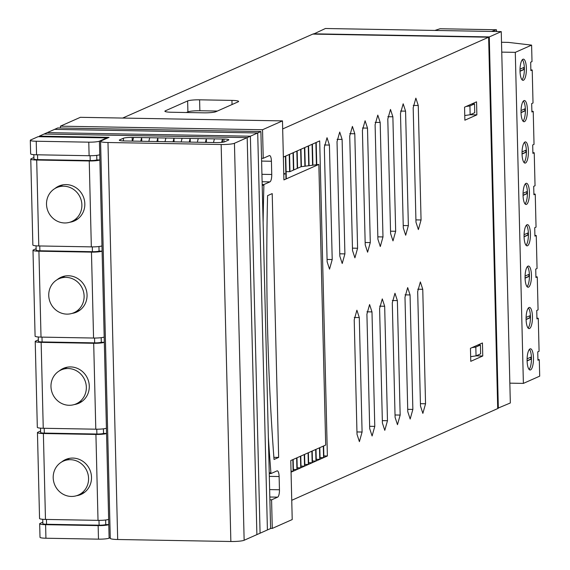 <?xml version="1.0" encoding="UTF-8"?>
<svg xmlns="http://www.w3.org/2000/svg" width="570" height="570" viewBox="0 0 570 570"><rect width="100%" height="100%" fill="white"/><g stroke="black" fill="none" stroke-linecap="round" stroke-linejoin="round"><path stroke-width="0.85" d="M122.657 118.061L312.809 34.093L488.632 37.207L497.71 408.569L291.747 500.303M329.417 145.072L327.023 137.719L324.337 147.331L327.137 261.808L329.524 269.154L332.21 259.542L329.417 145.072L324.38 144.98M342.107 139.415L339.713 132.069L337.027 141.681L339.827 256.151L342.214 263.504L344.907 253.892L342.107 139.415L337.07 139.329M354.796 133.765L352.41 126.419L349.724 136.023L352.517 250.501L354.911 257.847L357.597 248.242L354.796 133.765L349.766 133.672M357.012 434.29L359.399 441.643L362.085 432.032L359.292 317.554L356.898 310.208L354.212 319.82L357.012 434.29M367.493 128.108L365.099 120.762L362.413 130.373L365.213 244.851L367.6 252.196L370.286 242.585L367.493 128.108L362.456 128.022M369.702 428.64L372.096 435.986L374.782 426.381L371.982 311.904L369.595 304.558L366.909 314.163L369.702 428.64M380.183 122.457L377.796 115.112L375.103 124.716L377.903 239.193L380.297 246.539L382.983 236.935L380.183 122.457L375.146 122.365M382.399 422.99L384.786 430.336L387.472 420.724L384.672 306.247L382.285 298.901L379.599 308.512L382.399 422.99M392.873 116.8L390.486 109.454L387.799 119.066L390.593 233.543L392.986 240.889L395.673 231.278L392.873 116.8L387.842 116.715M395.088 417.333L397.475 424.678L400.161 415.074L397.368 300.597L394.974 293.251L392.288 302.855L395.088 417.333M405.569 111.15L403.175 103.804L400.489 113.409L403.289 227.886L405.676 235.232L408.362 225.627L405.569 111.15L400.532 111.064M407.778 411.683L410.172 419.028L412.858 409.417L410.058 294.939L407.671 287.594L404.985 297.205L407.778 411.683M418.259 105.5L415.872 98.147L413.186 107.759L415.979 222.236L418.373 229.582L421.059 219.97L418.259 105.5L413.222 105.407M420.475 406.025L422.862 413.371L425.548 403.767L422.755 289.289L420.361 281.943L417.675 291.548L420.475 406.025M476.869 114.855L476.549 101.831L464.557 107.174L464.871 120.199L476.869 114.855L470.186 114.734M470.763 361.33L482.761 355.986L482.441 342.969L470.45 348.306L470.763 361.33M316.414 164.481L315.88 142.6L312.389 144.16L312.902 164.994M319.806 447.664L320.091 459.228L323.582 457.674L323.297 446.118M308.748 165.599L308.263 145.991L304.779 147.552L305.228 166.105M312.196 451.041L312.474 462.619L315.965 461.066L315.68 449.495M301.074 166.711L300.654 149.39L297.162 150.943L297.583 168.264M304.579 454.418L304.865 466.011L308.349 464.457L308.071 452.872M293.457 170.088L293.037 152.781L289.546 154.335L289.966 171.641M296.963 457.796L297.248 469.402L300.739 467.849L300.454 456.249M285.976 179.001L285.42 156.173L283.361 157.085M292.838 459.627L293.123 471.24L291.063 472.159M488.632 37.207L282.677 128.941M289.653 171.698L289.225 154.477L285.741 156.03L286.297 178.859M293.151 459.484L293.436 471.105L296.927 469.545L296.642 457.938M297.269 168.399L296.842 151.086L293.351 152.639L293.778 169.953M300.768 456.107L301.053 467.706L304.544 466.153L304.259 454.561M304.907 166.155L304.458 147.694L300.967 149.247L301.395 166.661M308.384 452.73L308.669 464.315L312.161 462.762L311.876 451.184M312.581 165.036L312.075 144.296L308.584 145.856L309.068 165.549M316.001 449.352L316.286 460.923L319.777 459.37L319.492 447.806M323.86 455.915L327.387 455.979L319.692 140.904L316.2 142.464L316.735 164.438M323.618 445.975L323.903 457.532L327.387 455.979M39.223 136.707L39.366 136.123L109.091 137.356L101.061 140.911A10.602 1.404 178.6 0 0 100.569 141.353A10.602 1.404 178.6 0 0 107.979 142.507L221.153 144.509A10.602 1.404 178.6 0 0 234.448 143.277L244.145 540.267L267.408 529.95L257.704 132.96L54.592 129.369L257.704 132.96L250.38 136.209L47.267 132.618L57.777 127.951L260.889 131.549L270.593 528.54L267.408 529.95L257.704 132.96L260.889 131.549M260.077 533.199L250.38 136.209L47.267 132.618L44.082 134.028L247.188 137.619L250.38 136.209L260.077 533.199M232.04 104.545L231.94 100.391L199.6 99.821L199.87 110.744L217.362 111.05M231.94 100.391A9.54 1.261 178.6 0 1 238.609 101.432A9.54 1.261 178.6 0 1 238.167 101.823L215.859 111.72A9.54 1.261 178.6 0 1 203.896 112.832L171.563 112.254A9.54 1.261 178.6 0 1 164.894 111.214A9.54 1.261 178.6 0 1 165.336 110.822L165.357 111.592M199.87 110.744C194.199 110.723 190.216 111.093 187.908 111.841L187.637 100.933L165.336 110.822M187.637 100.933A9.54 1.261 178.6 0 1 199.6 99.821M212.717 112.397L211.385 112.547M186.369 112.518L187.908 111.841M291.042 471.205L293.123 471.24M293.4 469.488L296.927 469.545M297.205 467.792L300.739 467.849M301.017 466.096L304.544 466.153M304.822 464.393L308.349 464.457M308.627 462.697L312.161 462.762M312.438 461.002L315.965 461.066M316.243 459.306L319.777 459.37M320.055 457.61L323.582 457.674M476.078 355.872L482.761 355.986M267.594 328.99A835.164 251.491 91 0 0 274.028 459.477L278.659 457.418L272.211 193.601L267.579 195.653A835.164 251.491 91 0 0 267.594 328.99M270.586 528.376L272.275 528.411L292.218 519.562L290.778 460.539L325.698 445.049L318.844 164.424L301.088 166.711L289.831 171.698L286.119 171.634M283.753 173.159L284.971 173.857L283.782 174.384M269.247 473.556L270.935 473.584L270.914 472.844L269.232 472.815M261.544 158.275L263.233 158.303L262.535 129.739L60.434 126.162L60.477 128.001M262.186 184.53L263.874 184.559L269.923 181.873L262.115 181.737M263.874 184.559L263.889 185.3L262.207 185.264M272.275 528.411L271.577 499.84L277.633 497.154L269.824 497.019M269.888 499.812L271.577 499.84M318.844 164.424L283.917 179.913L282.478 120.89L80.377 117.313L60.434 126.162M282.478 120.89L262.535 129.739M269.639 489.594L279.45 489.765L279.122 476.534A6.569 1.981 -89 0 0 277.262 470.841A6.569 1.981 -89 0 0 276.992 470.898L270.935 473.584M279.45 489.765A6.569 1.981 -89 0 1 277.633 497.154M261.936 174.313L271.74 174.484L271.42 161.253A6.569 1.981 -89 0 0 269.56 155.56A6.569 1.981 -89 0 0 269.282 155.617L263.233 158.303M271.74 174.484A6.569 1.981 -89 0 1 269.923 181.873M263.889 185.3A847.882 255.324 91 0 0 263.112 222.371M268.363 437.254A847.882 255.324 91 0 0 270.914 472.844M273.871 457.339L278.659 457.418M234.448 143.277L247.188 137.619L256.892 534.61L247.188 137.619L44.082 134.028L39.366 136.123M244.145 540.267A10.602 1.404 178.6 0 1 230.857 541.5L117.684 539.498A10.602 1.404 178.6 0 1 110.274 538.344L100.569 141.353M213.486 142.529L214.42 138.873L223.924 139.037A6.997 0.926 178.6 0 1 228.812 139.8A6.997 0.926 178.6 0 1 228.485 140.092L224.73 141.759A6.997 0.926 178.6 0 1 215.959 142.571L124.203 140.947A6.997 0.926 178.6 0 1 119.315 140.191A6.997 0.926 178.6 0 1 119.636 139.899L119.65 140.462M123.462 140.933L123.398 138.232L119.636 139.899M123.398 138.232A6.997 0.926 178.6 0 1 132.169 137.42L132.254 141.089M132.646 141.096L133.579 137.441L132.169 137.42M133.579 137.441L214.42 138.873M221.652 142.35L222.507 139.016L222.585 142.236M205.407 142.386L206.34 138.731L206.426 142.407M197.32 142.243L198.253 138.588M189.233 142.101L190.173 138.446L190.259 142.115M181.153 141.959L182.087 138.303M173.066 141.816L174 138.154L174.092 141.83M164.987 141.674L165.92 138.011M156.9 141.531L157.833 137.869L157.926 141.545M148.813 141.388L149.753 137.726M140.733 141.239L141.666 137.584L141.759 141.26M59.472 186.39A19.081 18.019 66.1 0 1 61.075 185.271M54.905 188.549A19.081 18.019 66.1 0 1 58.91 186.062A19.081 18.019 66.1 0 1 66.177 184.594A19.081 18.019 66.1 0 1 84.346 199.935A19.081 18.019 66.1 0 1 74.378 220.939A19.081 18.019 66.1 0 1 69.846 222.236M61.703 277.554A19.081 18.019 66.1 0 1 63.299 276.436M57.135 279.706A19.081 18.019 66.1 0 1 61.133 277.227A19.081 18.019 66.1 0 1 68.407 275.759A19.081 18.019 66.1 0 1 86.576 291.099A19.081 18.019 66.1 0 1 76.601 312.103A19.081 18.019 66.1 0 1 72.076 313.4M63.933 368.712A19.081 18.019 66.1 0 1 65.529 367.593M59.365 370.87A19.081 18.019 66.1 0 1 63.363 368.384A19.081 18.019 66.1 0 1 70.637 366.923A19.081 18.019 66.1 0 1 88.806 382.256A19.081 18.019 66.1 0 1 78.831 403.261A19.081 18.019 66.1 0 1 74.307 404.558M66.156 459.876A19.081 18.019 66.1 0 1 67.759 458.757M61.589 462.035A19.081 18.019 66.1 0 1 65.593 459.548A19.081 18.019 66.1 0 1 72.86 458.08A19.081 18.019 66.1 0 1 91.029 473.421A19.081 18.019 66.1 0 1 81.061 494.425A19.081 18.019 66.1 0 1 76.53 495.722M30.303 140.313A8.479 1.119 -1.4 0 0 36.231 141.239L36.566 154.784A8.479 1.119 178.6 0 1 30.637 153.864L30.303 140.313A8.479 1.119 -1.4 0 1 30.695 139.964L38.09 136.686L106.804 137.904L106.818 138.36M42.821 522.184L40.071 523.41A8.479 1.119 178.6 0 0 39.679 523.759A8.479 1.119 178.6 0 0 45.6 524.678L98.147 525.611A8.479 1.119 178.6 0 0 108.785 524.621L105.749 524.571L105.642 520.004M40.591 431.027L37.841 432.245A8.479 1.119 178.6 0 0 37.449 432.594A8.479 1.119 178.6 0 0 43.377 433.521L95.924 434.447A8.479 1.119 178.6 0 0 106.554 433.464L103.526 433.407L103.412 428.847M110.252 537.667L109.112 538.173A8.479 1.119 178.6 0 1 98.482 539.156L45.935 538.23A8.479 1.119 178.6 0 1 40.007 537.303L39.679 523.759M38.361 339.863L35.611 341.088A8.479 1.119 -1.4 0 0 35.219 341.437L37.321 427.343A8.479 1.119 -1.4 0 0 43.249 428.27L95.796 429.196A8.479 1.119 -1.4 0 0 106.426 428.213L108.656 519.37A8.479 1.119 -1.4 0 1 98.019 520.36L45.472 519.427A8.479 1.119 -1.4 0 1 39.551 518.508L37.449 432.594M95.796 429.196L93.694 343.29L41.147 342.356L43.249 428.27M35.219 341.437A8.479 1.119 -1.4 0 0 41.147 342.356M93.694 343.29A8.479 1.119 -1.4 0 0 104.324 342.299L106.426 428.213M36.566 154.784L89.112 155.717L88.778 142.165A8.479 1.119 -1.4 0 0 99.408 141.182L99.743 154.727A8.479 1.119 178.6 0 1 89.112 155.717M36.231 141.239L88.778 142.165M38.788 245.948L91.335 246.874L89.241 160.968L36.694 160.035L38.788 245.948A8.479 1.119 178.6 0 1 32.861 245.022L30.766 159.115A8.479 1.119 -1.4 0 1 31.158 158.759L33.908 157.541M30.766 159.115A8.479 1.119 -1.4 0 0 36.694 160.035M89.241 160.968A8.479 1.119 -1.4 0 0 99.871 159.978L101.973 245.891A8.479 1.119 178.6 0 1 91.335 246.874M41.019 337.105L93.566 338.038L91.464 252.125L38.917 251.199L41.019 337.105A8.479 1.119 178.6 0 1 35.091 336.186L32.989 250.273A8.479 1.119 -1.4 0 1 33.388 249.924L36.131 248.705M32.989 250.273A8.479 1.119 -1.4 0 0 38.917 251.199M91.464 252.125A8.479 1.119 -1.4 0 0 102.101 251.142L104.196 337.048A8.479 1.119 178.6 0 1 93.566 338.038M106.804 137.904L99.408 141.182M99.743 154.727L99.871 159.978L96.836 159.928A5.301 0.698 -1.4 0 1 90.195 160.541L37.649 159.614A5.301 0.698 -1.4 0 1 33.944 159.037L33.837 154.655M101.973 245.891L102.101 251.142L99.066 251.085A5.301 0.698 -1.4 0 1 92.418 251.705L39.879 250.772A5.301 0.698 -1.4 0 1 36.174 250.194L36.067 245.82M104.196 337.048L104.324 342.299L101.296 342.249A5.301 0.698 -1.4 0 1 94.648 342.862L42.102 341.936A5.301 0.698 -1.4 0 1 38.397 341.359L38.29 336.984M108.656 519.37L109.112 538.173M83.099 493.349A19.081 18.019 66.1 0 1 81.197 493.784M80.869 402.185A19.081 18.019 66.1 0 1 78.966 402.627M78.646 311.028A19.081 18.019 66.1 0 1 76.743 311.462M76.416 219.863A19.081 18.019 66.1 0 1 74.513 220.305M101.182 337.682L101.296 342.249M98.959 246.525L99.066 251.085M96.729 155.361L96.836 159.928M40.52 428.141L40.627 432.516A5.301 0.698 -1.4 0 0 44.332 433.093L96.879 434.026A5.301 0.698 -1.4 0 0 103.526 433.407M42.75 519.306L42.857 523.68A5.301 0.698 -1.4 0 0 46.562 524.257L99.109 525.184A5.301 0.698 -1.4 0 0 105.749 524.571M63.747 186.205A18.546 17.513 66.1 0 1 81.417 201.117A18.546 17.513 66.1 0 1 71.72 221.538A18.546 17.513 66.1 0 1 64.652 222.963A18.546 17.513 66.1 0 1 46.982 208.05A18.546 17.513 66.1 0 1 56.679 187.63A18.546 17.513 66.1 0 1 63.747 186.205M65.977 277.369A18.546 17.513 66.1 0 1 83.64 292.282A18.546 17.513 66.1 0 1 73.95 312.702A18.546 17.513 66.1 0 1 66.875 314.127A18.546 17.513 66.1 0 1 49.212 299.214A18.546 17.513 66.1 0 1 58.91 278.794A18.546 17.513 66.1 0 1 65.977 277.369M68.208 368.526A18.546 17.513 66.1 0 1 85.871 383.439A18.546 17.513 66.1 0 1 76.173 403.859A18.546 17.513 66.1 0 1 69.105 405.284A18.546 17.513 66.1 0 1 51.443 390.379A18.546 17.513 66.1 0 1 61.14 369.951A18.546 17.513 66.1 0 1 68.208 368.526M70.438 459.691A18.546 17.513 66.1 0 1 88.101 474.603A18.546 17.513 66.1 0 1 78.404 495.024A18.546 17.513 66.1 0 1 71.336 496.449A18.546 17.513 66.1 0 1 53.665 481.536A18.546 17.513 66.1 0 1 63.363 461.116A18.546 17.513 66.1 0 1 70.438 459.691M313.45 34.107L325.42 28.5L501.251 31.614L510.328 402.976L497.703 408.277M313.443 33.815L489.274 36.922L498.344 408.291M489.274 36.922L501.251 31.614M470.649 356.67L476.043 355.887L480.631 353.849L480.417 345.028L477.909 344.985M471.981 347.622L475.822 347.066L480.417 345.028M476.043 355.887L475.822 347.066M464.757 115.532L470.143 114.755L474.739 112.718L474.525 103.897L472.017 103.847M466.089 106.49L469.929 105.927L474.525 103.897M470.143 114.755L469.929 105.927M496.499 31.528L496.456 29.754L491.597 31.443M496.456 29.754L440.04 28.749L434.896 30.438M520.018 71.279L524.186 69.433A9.961 3 91 0 0 524.179 68.379A9.961 3 91 0 0 524.136 67.331L520.025 69.155M520.018 71.1L523.78 69.426A9.961 3 91 0 0 523.773 68.371A9.961 3 91 0 0 523.745 67.509M521.03 112.661L525.198 110.815A9.961 3 91 0 0 525.191 109.754A9.961 3 91 0 0 525.148 108.713L521.037 110.537M521.03 112.475L524.792 110.808A9.961 3 91 0 0 524.785 109.746A9.961 3 91 0 0 524.756 108.891M522.042 154.042L526.21 152.19A9.961 3 91 0 0 526.203 151.136A9.961 3 91 0 0 526.16 150.095L522.049 151.912M522.042 153.857L525.804 152.183A9.961 3 91 0 0 525.797 151.128A9.961 3 91 0 0 525.761 150.266M523.053 195.417L527.221 193.572A9.961 3 91 0 0 527.214 192.517A9.961 3 91 0 0 527.172 191.47L523.061 193.294M523.053 195.239L526.815 193.565A9.961 3 91 0 0 526.808 192.51A9.961 3 91 0 0 526.773 191.648M524.065 236.799L528.233 234.954A9.961 3 91 0 0 528.226 233.892A9.961 3 91 0 0 528.183 232.852L524.072 234.676M524.065 236.614L527.827 234.947A9.961 3 91 0 0 527.82 233.885A9.961 3 91 0 0 527.784 233.03M525.077 278.181L529.245 276.329A9.961 3 91 0 0 529.238 275.274A9.961 3 91 0 0 529.195 274.234L525.084 276.051M525.07 277.996L528.839 276.322A9.961 3 91 0 0 528.832 275.267A9.961 3 91 0 0 528.796 274.405M526.089 319.556L530.257 317.711A9.961 3 91 0 0 530.25 316.656A9.961 3 91 0 0 530.207 315.609L526.096 317.433M526.082 319.378L529.851 317.704A9.961 3 91 0 0 529.844 316.649A9.961 3 91 0 0 529.808 315.787M527.1 360.938L531.269 359.093A9.961 3 91 0 0 531.254 358.031A9.961 3 91 0 0 531.212 356.991L527.107 358.815M527.093 360.753L530.862 359.086A9.961 3 91 0 0 530.855 358.024A9.961 3 91 0 0 530.82 357.162M520.018 71.15A10.602 3.192 91 0 0 523.018 80.334A10.602 3.192 91 0 0 526.388 68.329A10.602 3.192 91 0 0 523.395 59.145A10.602 3.192 91 0 0 520.018 71.15M522.013 79.772A10.602 3.192 91 0 0 524.372 68.293A10.602 3.192 91 0 0 522.369 59.672M521.03 112.532A10.602 3.192 91 0 0 524.029 121.716A10.602 3.192 91 0 0 527.4 109.704A10.602 3.192 91 0 0 524.4 100.527A10.602 3.192 91 0 0 521.03 112.532M523.025 121.153A10.602 3.192 91 0 0 525.383 109.668A10.602 3.192 91 0 0 523.381 101.054M522.042 153.914A10.602 3.192 91 0 0 525.041 163.098A10.602 3.192 91 0 0 528.411 151.086A10.602 3.192 91 0 0 525.412 141.901A10.602 3.192 91 0 0 522.042 153.914M524.037 162.536A10.602 3.192 91 0 0 526.395 151.05A10.602 3.192 91 0 0 524.393 142.429M523.053 195.289A10.602 3.192 91 0 0 526.053 204.473A10.602 3.192 91 0 0 529.423 192.468A10.602 3.192 91 0 0 526.423 183.284A10.602 3.192 91 0 0 523.053 195.289M525.048 203.91A10.602 3.192 91 0 0 527.407 192.432A10.602 3.192 91 0 0 525.405 183.811M524.065 236.671A10.602 3.192 91 0 0 527.065 245.855A10.602 3.192 91 0 0 530.435 233.843A10.602 3.192 91 0 0 527.435 224.658A10.602 3.192 91 0 0 524.065 236.671M526.06 245.292A10.602 3.192 91 0 0 528.411 233.807A10.602 3.192 91 0 0 526.416 225.193M525.077 278.053A10.602 3.192 91 0 0 528.077 287.237A10.602 3.192 91 0 0 531.447 275.224A10.602 3.192 91 0 0 528.447 266.04A10.602 3.192 91 0 0 525.077 278.053M527.072 286.674A10.602 3.192 91 0 0 529.423 275.189A10.602 3.192 91 0 0 527.428 266.568M526.089 319.428A10.602 3.192 91 0 0 529.081 328.612A10.602 3.192 91 0 0 532.458 316.607A10.602 3.192 91 0 0 529.459 307.422A10.602 3.192 91 0 0 526.089 319.428M528.084 328.049A10.602 3.192 91 0 0 530.435 316.571A10.602 3.192 91 0 0 528.44 307.95M527.1 360.81A10.602 3.192 91 0 0 530.093 369.994A10.602 3.192 91 0 0 533.47 357.981A10.602 3.192 91 0 0 530.471 348.797A10.602 3.192 91 0 0 527.1 360.81M529.095 369.431A10.602 3.192 91 0 0 531.447 357.946A10.602 3.192 91 0 0 529.452 349.325M530.855 69.854L532.216 70.01L533.021 102.992L531.682 103.583L531.888 111.984L533.228 111.392L534.033 144.367L532.693 144.965L532.9 153.366L534.232 152.774L535.045 185.749L533.705 186.34L533.912 194.748L535.244 194.149L536.049 227.131L534.717 227.722L534.917 236.123L536.256 235.531L537.061 268.506L535.729 269.104L535.928 277.505L537.268 276.913L538.073 309.888L536.74 310.479L536.94 318.887L538.279 318.288L539.085 351.27L537.745 351.861L537.952 360.261L539.291 359.67L539.697 376.157L523.381 383.396L509.844 383.154M531.867 111.236L533.228 111.392M532.879 152.61L534.232 152.774M533.891 193.992L535.244 194.149M534.902 235.374L536.256 235.531M535.914 276.749L537.268 276.913M536.926 318.131L538.279 318.288M537.938 359.513L539.291 359.67M501.75 52.119L515.294 52.355L531.603 45.123L508.347 42.387L501.514 42.266M531.603 45.123L532.01 61.61L530.67 62.201L530.877 70.609L532.216 70.01M515.294 52.355L523.381 383.396M530.862 359.086L531.269 359.093M529.851 317.704L530.257 317.711M528.839 276.322L529.245 276.329M527.827 234.947L528.233 234.954M526.815 193.565L527.221 193.572M525.804 152.183L526.21 152.19M524.792 110.808L525.198 110.815M523.78 69.426L524.186 69.433M420.418 403.674L425.548 403.767M417.717 289.204L422.755 289.289M415.922 219.885L421.059 219.97M407.721 409.331L412.858 409.417M405.021 294.854L410.058 294.939M403.232 225.535L408.362 225.627M395.031 414.981L400.161 415.074M392.331 300.504L397.368 300.597M390.536 231.192L395.673 231.278M382.335 420.632L387.472 420.724M379.641 306.161L384.672 306.247M377.846 236.842L382.983 236.935M369.645 426.289L374.782 426.381M366.945 311.811L371.982 311.904M365.156 242.492L370.286 242.585M356.955 431.939L362.085 432.032M354.255 317.469L359.292 317.554M352.459 248.149L357.597 248.242M339.77 253.8L344.907 253.892M327.08 259.457L332.21 259.542M271.42 161.253L261.616 161.082M279.122 476.534L269.318 476.363M221.153 144.509L230.857 541.5M107.979 142.507L117.684 539.498M223.996 141.987L223.924 139.037M45.6 524.678L45.935 538.23M98.482 539.156L98.147 525.611M98.019 520.36L95.924 434.447M43.377 433.521L45.472 519.427M94.535 338.046L94.648 342.862M41.988 337.127L42.102 341.936M92.304 246.881L92.418 251.705M39.758 245.962L39.879 250.772M90.074 155.724L90.195 160.541M37.527 154.805L37.649 159.614M96.879 434.026L96.758 429.21M44.332 433.093L44.211 428.284M99.109 525.184L98.988 520.367M46.562 524.257L46.441 519.448M71.72 221.538L78.019 218.745M73.95 312.702L80.242 309.909M76.173 403.859L82.472 401.066M78.404 495.024L84.702 492.231M63.363 461.116L69.661 458.323M61.14 369.951L67.431 367.158M58.91 278.794L65.208 276.001M56.679 187.63L62.978 184.837"/></g></svg>
